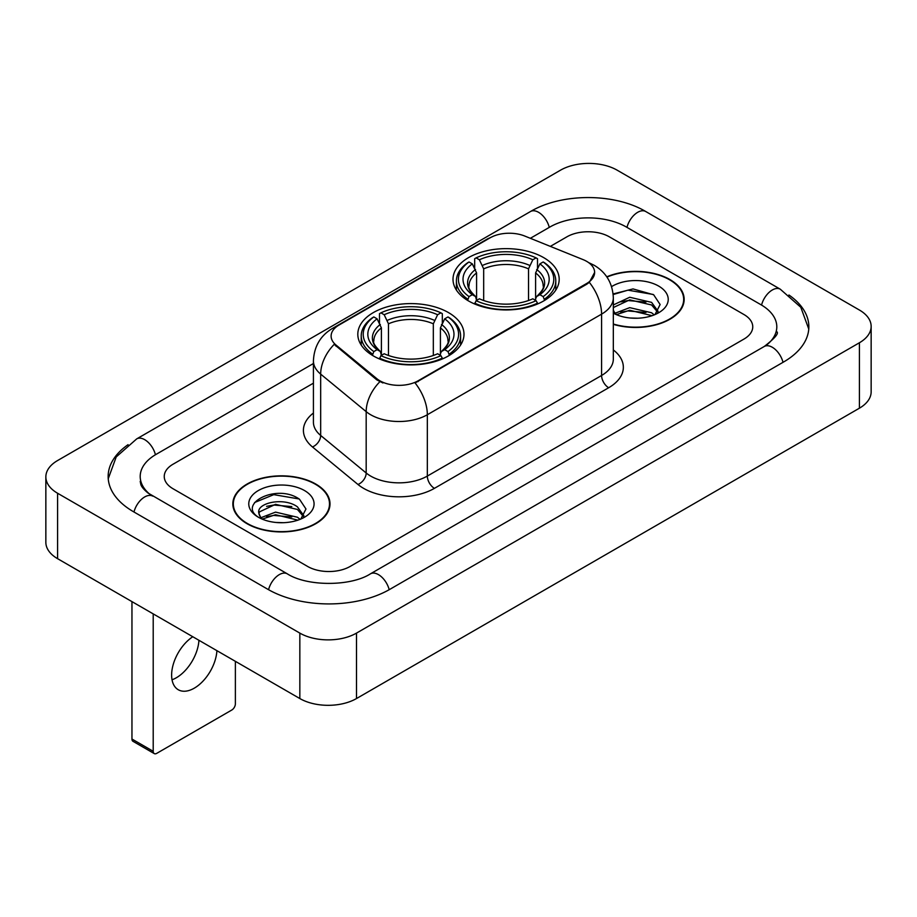 <?xml version="1.0" encoding="UTF-8"?>
<svg xmlns="http://www.w3.org/2000/svg" width="917" height="917" viewBox="0 0 917 917"><rect width="100%" height="100%" fill="white"/><g stroke="black" fill="none" stroke-linecap="round" stroke-linejoin="round"><path stroke-width="1.38" d="M448.447 312.571A53.094 30.651 0 0 0 390.585 305.934A53.094 30.651 0 0 0 357.813 334.247A53.094 30.651 0 0 0 373.357 355.922A53.094 30.651 0 0 0 431.219 362.57A53.094 30.651 0 0 0 463.991 334.247A53.094 30.651 0 0 0 448.447 312.571M543.643 257.608A53.094 30.651 0 0 0 485.781 250.971A53.094 30.651 0 0 0 453.009 279.284A53.094 30.651 0 0 0 468.553 300.959A53.094 30.651 0 0 0 526.415 307.608A53.094 30.651 0 0 0 559.187 279.284A53.094 30.651 0 0 0 543.643 257.608M586.708 261.379A27.052 15.612 0 0 0 583.097 259.626L524.765 236.047A27.052 15.612 0 0 0 490.137 237.801L339.038 325.031A27.052 15.612 0 0 0 331.117 336.069A27.052 15.612 0 0 0 336 345.033L376.841 378.698A27.052 15.612 0 0 0 418.129 380.784L586.708 283.456A27.052 15.612 0 0 0 594.629 272.418A27.052 15.612 0 0 0 586.708 261.379M613.324 324.343A48.59 28.049 0 0 0 684.162 299.412A48.59 28.049 0 0 0 669.937 279.57A48.59 28.049 0 0 0 606.779 276.819M315.769 484.05A48.59 28.049 0 0 0 262.824 477.975A48.59 28.049 0 0 0 232.838 503.88A48.59 28.049 0 0 0 247.063 523.722A48.59 28.049 0 0 0 300.008 529.797A48.59 28.049 0 0 0 330.005 503.88A48.59 28.049 0 0 0 315.769 484.05M233.331 506.413A48.59 28.049 0 0 0 233.17 507.158M594.629 272.418L589.333 282.356L586.708 284.259L415.08 382.962A35.064 20.243 60 0 1 427.333 414.736A40.073 23.131 180 0 1 370.663 414.736A40.073 23.131 180 0 1 366.181 411.641L320.675 374.125A40.073 23.131 180 0 1 313.419 360.851L313.419 422.198A40.073 23.131 0 0 0 320.675 435.46L366.181 472.989A40.073 23.131 0 0 0 370.663 476.072A40.073 23.131 0 0 0 427.333 476.072L601.586 375.477A40.073 23.131 0 0 0 613.324 359.12L613.324 297.773A40.073 23.131 180 0 1 601.586 314.13A35.064 20.243 -120 0 0 589.333 282.356M382.916 382.962L376.841 379.89L334.189 344.368A35.064 23.452 129.5 0 0 320.675 374.125L320.675 435.46A10.018 6.706 -50.5 0 1 312.468 446.957A50.091 28.92 180 0 1 313.419 413.028M307.631 566.454A30.055 17.354 0 0 0 350.122 566.454L743.962 339.072A30.055 17.354 0 0 0 752.754 326.807A30.055 17.354 0 0 0 743.962 314.542L609.369 236.838A30.055 17.354 0 0 0 566.878 236.838L550.338 246.386L566.878 236.838A30.055 17.354 0 0 1 609.369 236.838L743.962 314.542A30.055 17.354 0 0 1 752.754 326.807A30.055 17.354 0 0 1 743.962 339.072L350.122 566.454A30.055 17.354 0 0 1 307.631 566.454L173.038 488.75L307.631 566.454M313.419 383.168L173.038 464.22A30.055 17.354 0 0 0 164.246 476.485A30.055 17.354 0 0 0 173.038 488.75A30.055 17.354 0 0 1 164.246 476.485A30.055 17.354 0 0 1 173.038 464.22L313.419 383.168M329.673 507.158A48.59 28.049 0 0 0 329.501 506.413M683.83 302.679A48.59 28.049 0 0 0 683.669 301.934M613.324 324.01A48.085 27.762 0 0 0 683.669 299.412A48.085 27.762 0 0 0 669.582 279.777A48.085 27.762 0 0 0 606.974 277.094M630.151 318.004L637.705 318.222M615.147 313.213L629.727 307.642L651.586 312.766L654.234 314.886M616.488 314.611L629.727 310.244L652.067 315.689M613.324 309.957A22.638 13.067 0 0 0 616.683 314.783M613.324 305.659L613.714 304.765L629.727 297.257L651.586 302.369L658.097 311.356M613.324 308.261L613.714 307.367L629.727 299.859L651.586 304.971L657.581 312.032M613.324 313.201A32.657 18.856 0 0 0 658.67 312.743A32.657 18.856 0 0 0 658.67 286.081A32.657 18.856 0 0 0 611.582 286.62M655.013 314.565L660.125 304.524L653.661 294.77L633.028 288.924L613.118 293.944M615.376 314.222L613.324 311.803M613.175 294.54L627.939 290.173L653.213 294.472M620.74 301.865L627.939 300.558L645.981 302.106M620.74 312.25L627.939 310.943L645.981 312.491M247.418 523.515A48.085 27.762 0 0 0 299.813 529.533A48.085 27.762 0 0 0 329.501 503.88A48.085 27.762 0 0 0 315.414 484.256A48.085 27.762 0 0 0 263.019 478.238A48.085 27.762 0 0 0 233.331 503.88A48.085 27.762 0 0 0 247.418 523.515M275.983 522.472L283.536 522.701M260.978 517.681L275.558 512.122L297.429 517.234L300.077 519.354M262.319 519.079L275.558 514.724L297.899 520.157M261.207 518.69L258.869 513.211A22.638 13.067 0 0 0 262.526 519.263M303.928 515.835L297.429 506.849C283.834 496.716 255.877 502.963 258.869 513.211L258.777 512.213M258.926 513.531L259.545 511.846L275.558 504.327L297.429 509.451L303.412 516.512M300.845 519.033L305.969 508.992L299.492 499.238C276.579 482.778 235.864 504.476 259.373 517.784L259.488 517.853M304.513 490.549A32.657 18.856 0 0 0 258.33 490.549A32.657 18.856 0 0 0 258.33 517.211A32.657 18.856 0 0 0 304.513 517.211A32.657 18.856 0 0 0 304.513 490.549M254.605 502.516L273.782 494.653L299.045 498.951M266.583 506.344L273.782 505.038L291.824 506.585M266.583 516.73L273.782 515.423L291.824 516.97M467.601 300.398L469.023 296.604A47.684 27.533 0 0 1 469.023 261.975L472.301 263.867A43.076 24.874 0 0 0 472.301 294.712L475.545 296.546L476.588 300.409M476.588 298.839L476.588 272.945L472.301 263.867M474.685 267.97L474.685 258.697L476.106 257.883A47.684 27.533 0 0 1 536.09 257.883L532.811 259.775A43.076 24.874 0 0 0 479.385 259.775L483.672 268.853L483.672 300.524M528.524 300.524L528.524 268.853L532.811 259.775M474.685 303.149A49.69 28.691 0 0 0 537.511 303.149L536.09 300.696A47.684 27.533 0 0 1 476.106 300.696L474.685 303.997M537.511 303.997L537.511 303.149M469.023 261.975L467.601 262.789A49.69 28.691 0 0 0 456.414 280.923A49.69 28.691 0 0 0 467.601 299.057M536.09 257.883L537.511 258.697L537.511 267.97M476.106 300.696L479.385 298.793A43.076 24.874 0 0 0 532.811 298.793L536.09 300.696M472.301 294.712L469.023 296.604M479.385 259.775L476.106 257.883M475.545 269.449A38.525 22.249 0 0 0 475.545 296.546L475.728 296.672C470.249 291.377 468.025 287.778 469.034 285.886A37.058 21.4 0 0 1 476.588 272.945M544.595 299.057A49.69 28.691 0 0 0 555.782 280.923A49.69 28.691 0 0 0 544.595 262.789L543.173 261.975A47.684 27.533 0 0 1 543.173 296.604L544.595 300.398M543.173 296.604L539.895 294.712A43.076 24.874 0 0 0 539.895 263.867L543.173 261.975M539.895 263.867L535.608 272.945L535.608 298.839L536.651 296.546L539.895 294.712M535.608 272.945A37.058 21.4 0 0 1 543.162 285.886C544.171 287.789 541.947 291.388 536.479 296.672L536.651 296.546A38.525 22.249 0 0 0 536.651 269.449M535.608 300.409L535.608 298.839M372.405 355.36L373.827 351.566A47.684 27.533 0 0 1 373.827 316.938L377.105 318.829A43.076 24.874 0 0 0 377.105 349.675L380.349 351.509L381.392 355.372M381.392 353.802L381.392 327.908L377.105 318.829M379.489 322.933L379.489 313.66L380.91 312.846A47.684 27.533 0 0 1 440.894 312.846L437.615 314.737A43.076 24.874 0 0 0 384.189 314.737L388.476 323.816L388.476 355.487M433.328 355.487L433.328 323.816L437.615 314.737M379.489 358.111A49.69 28.691 0 0 0 442.315 358.111L440.894 355.658A47.684 27.533 0 0 1 380.91 355.658L379.489 358.96M442.315 358.96L442.315 358.111M373.827 316.938L372.405 317.752A49.69 28.691 0 0 0 361.218 335.886A49.69 28.691 0 0 0 372.405 354.019M440.894 312.846L442.315 313.66L442.315 322.933M380.91 355.658L384.189 353.756A43.076 24.874 0 0 0 437.615 353.756L440.894 355.658M377.105 349.675L373.827 351.566M384.189 314.737L380.91 312.846M380.349 324.412A38.525 22.249 0 0 0 380.349 351.509L380.521 351.635C375.053 346.339 372.818 342.74 373.838 340.849A37.058 21.4 0 0 1 381.392 327.908M449.399 354.019A49.69 28.691 0 0 0 460.586 335.886A49.69 28.691 0 0 0 449.399 317.752L447.977 316.938A47.684 27.533 0 0 1 447.977 351.566L449.399 355.36M447.977 351.566L444.699 349.675A43.076 24.874 0 0 0 444.699 318.829L447.977 316.938M444.699 318.829L440.412 327.908L440.412 353.802L441.455 351.509L444.699 349.675M440.412 327.908A37.058 21.4 0 0 1 447.966 340.849C448.975 342.752 446.739 346.351 441.272 351.635L441.455 351.509A38.525 22.249 0 0 0 441.455 324.412M440.412 355.372L440.412 353.802M198.932 640.284A32.061 18.512 -60 0 1 176.316 677.778A32.061 18.512 -60 0 1 172.029 679.784M192.788 636.742A32.061 18.512 120 0 0 173.072 665.031A32.061 18.512 120 0 0 178.265 689.744A32.061 18.512 120 0 0 194.289 688.163A32.061 18.512 120 0 0 216.905 650.669M153.208 751.298A5.009 2.889 120 0 0 154.251 753.591L132.999 741.326A5.009 2.889 -60 0 1 131.956 739.033L153.208 751.298L153.208 613.897M131.956 601.621L131.956 739.033M154.251 753.591A5.009 2.889 120 0 0 156.75 753.35L231.841 709.999A5.009 2.889 120 0 0 235.371 703.866L235.371 661.329M766.807 344.895A54.092 31.235 0 0 0 776.802 326.807A54.092 31.235 0 0 0 760.961 304.731L626.368 227.026A54.092 31.235 0 0 0 549.879 227.026L530.347 238.305M313.419 363.533L156.039 454.396A54.092 31.235 0 0 0 140.198 476.485A54.092 31.235 0 0 0 150.193 494.572M299.836 633.108A40.073 23.131 0 0 0 356.495 633.108L859.412 342.763A40.073 23.131 0 0 0 871.15 326.395A40.073 23.131 0 0 0 859.412 310.038L617.164 170.184A40.073 23.131 0 0 0 560.505 170.184L57.588 460.54A40.073 23.131 0 0 0 45.85 476.897A40.073 23.131 0 0 0 57.588 493.254L299.836 633.108L299.836 698.548A40.073 23.131 0 0 0 356.495 698.548L859.412 408.191A40.073 23.131 0 0 0 871.15 391.834L871.15 326.395M45.85 476.897L45.85 542.325A40.073 23.131 0 0 0 57.588 558.682L299.836 698.548M128.071 444.676A86.152 49.736 0 0 0 108.149 476.485A86.152 49.736 0 0 0 133.378 511.652L267.959 589.356A86.152 49.736 0 0 0 389.794 589.356L783.622 361.974A86.152 49.736 0 0 0 808.851 326.807A86.152 49.736 0 0 0 788.929 294.999M336 345.033L336 346.213M376.841 378.698L376.841 379.89M418.129 380.784L418.129 381.598M586.708 283.456L586.708 284.259M434.417 488.348A10.018 5.789 60 0 1 427.333 476.072L427.333 414.736L601.586 314.13L601.586 375.477A10.018 5.789 60 0 0 608.67 387.742L434.417 488.348A50.091 28.92 180 0 1 363.579 488.348A50.091 28.92 180 0 1 357.974 484.485L312.468 446.957M613.324 297.773C612.636 283.364 606.309 272.567 594.319 265.368L589.264 262.904A35.064 16.414 112 0 0 588.794 262.72M336.058 327.082A35.064 20.243 -120 0 0 332.424 328.446C320.434 335.645 314.107 346.443 313.419 360.851M332.424 328.446L487.191 239.085A35.064 20.243 60 0 1 489.838 237.962M379.833 381.747A35.064 23.452 129.5 0 0 366.181 411.641L366.181 472.989A10.018 6.706 -50.5 0 1 357.974 484.485M613.324 349.939A50.091 28.92 180 0 1 608.67 387.742M528.524 268.853A37.058 21.4 0 0 0 483.672 268.853M529.567 265.357A38.525 22.249 0 0 0 482.629 265.357M433.328 323.816A37.058 21.4 0 0 0 388.476 323.816M434.371 320.32A38.525 22.249 0 0 0 387.433 320.32M389.186 589.7A16.025 9.25 -120 0 0 370.445 573.836C350.741 586.582 307.012 586.582 287.308 573.836L147.992 493.002C143.958 489.655 141.573 486.858 140.863 484.589L140.198 481.391M268.566 589.7A16.025 9.25 -60 0 1 287.308 573.836M133.985 512.007A16.025 9.25 -60 0 1 152.726 496.143M108.229 478.743L116.207 456.941L136.702 438.888A16.025 9.25 60 0 1 155.443 454.752M136.702 438.888L530.53 211.506A16.025 9.25 60 0 1 549.272 227.37M530.53 211.506C561.789 192.914 614.459 192.914 645.717 211.506A16.025 9.25 120 0 0 626.976 227.37M645.717 211.506L780.298 289.21A16.025 9.25 120 0 0 761.557 305.074M783.015 362.33A16.025 9.25 -120 0 0 764.274 346.466L370.445 573.836M356.495 698.548L356.495 633.108M57.588 558.682L57.588 493.254M859.412 408.191L859.412 342.763M487.191 239.085L493.61 236.105M683.669 303.424L683.669 299.412M329.501 507.903L329.501 503.88M233.331 507.903L233.331 503.88M456.414 290.093L456.414 280.923M555.782 290.093L555.782 280.923M361.218 345.056L361.218 335.886M460.586 345.056L460.586 335.886M808.771 329.065L800.793 307.275L780.298 289.21M776.802 331.713C779.037 333.341 774.854 338.258 764.274 346.466"/></g></svg>
